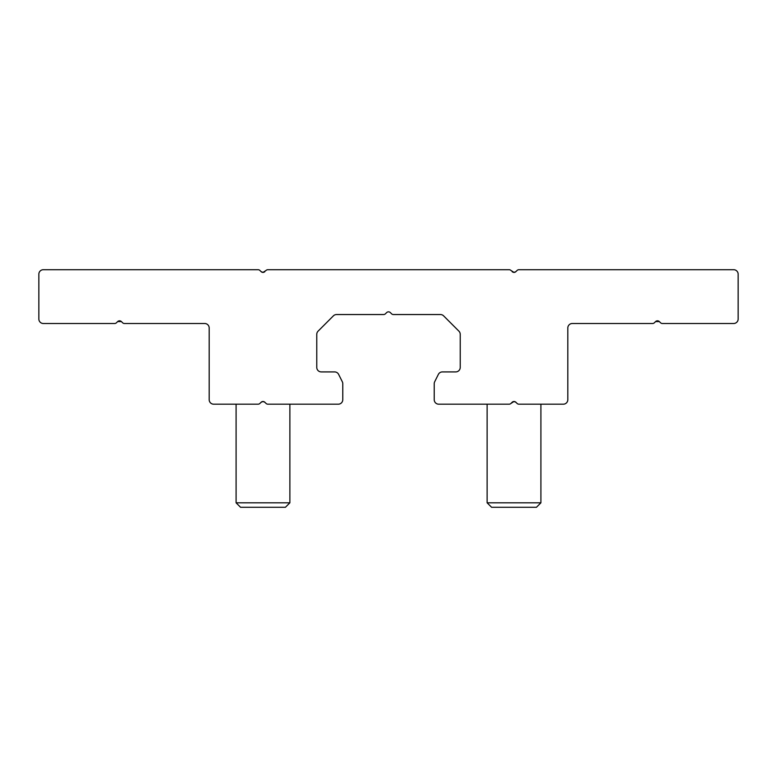 <?xml version="1.0" encoding="UTF-8"?>
<svg xmlns="http://www.w3.org/2000/svg" width="777" height="777" viewBox="0 0 777 777"><rect width="100%" height="100%" fill="white"/><g stroke="black" fill="none" stroke-linecap="round" stroke-linejoin="round"><path stroke-width="1.17" d="M515.918 402.292L514.015 401.495L515.918 402.292A2.69 2.69 0 0 0 512.111 402.292L514.015 401.495L511.004 403.399L512.111 402.292A2.69 2.69 0 0 1 515.918 402.292L517.035 403.399A2.69 2.69 0 0 0 518.929 404.186L563.325 404.186A4.487 4.487 0 0 0 567.812 399.708L567.812 327.981A4.487 4.487 0 0 1 572.29 323.504L652.544 323.504A2.69 2.69 0 0 0 654.448 322.717L655.555 321.6A2.69 2.69 0 0 1 659.362 321.6L660.479 322.717A2.69 2.69 0 0 0 662.383 323.504L733.663 323.504A4.487 4.487 0 0 0 738.15 319.017A4.487 4.487 0 0 1 733.663 323.504L662.383 323.504A2.69 2.69 0 0 1 660.479 322.717M155.4 323.504L124.456 323.504A2.69 2.69 0 0 1 122.552 322.717A2.69 2.69 0 0 0 124.456 323.504L204.71 323.504A4.487 4.487 0 0 1 209.188 327.981L209.188 399.708A4.487 4.487 0 0 0 213.675 404.186L258.071 404.186A2.69 2.69 0 0 0 259.965 403.399L261.082 402.292L259.965 403.399A2.69 2.69 0 0 1 258.071 404.186L213.675 404.186A4.487 4.487 0 0 1 209.188 399.708L209.188 327.981A4.487 4.487 0 0 0 204.71 323.504L124.456 323.504M121.445 321.6A2.69 2.69 0 0 0 117.638 321.6L116.521 322.717A2.69 2.69 0 0 1 114.617 323.504A2.69 2.69 0 0 0 116.521 322.717L117.638 321.6L121.445 321.6L117.638 321.6A2.69 2.69 0 0 1 121.445 321.6L122.552 322.717M114.617 323.504L43.337 323.504L114.617 323.504M267.9 404.186A2.69 2.69 0 0 1 265.996 403.399A2.69 2.69 0 0 0 267.9 404.186L338.296 404.186L267.9 404.186M264.889 271.61L262.985 272.397L265.996 270.493A2.69 2.69 0 0 1 267.9 269.706L509.1 269.706A2.69 2.69 0 0 1 511.004 270.493A2.69 2.69 0 0 0 509.1 269.706L267.9 269.706A2.69 2.69 0 0 0 265.996 270.493L262.985 272.397L261.082 271.61A2.69 2.69 0 0 0 264.889 271.61A2.69 2.69 0 0 1 261.082 271.61L259.965 270.493A2.69 2.69 0 0 0 258.071 269.706A2.69 2.69 0 0 1 259.965 270.493M264.889 402.292L262.985 401.495L264.889 402.292A2.69 2.69 0 0 0 261.082 402.292L262.985 401.495L261.082 402.292A2.69 2.69 0 0 1 264.889 402.292L265.996 403.399M512.111 271.61A2.69 2.69 0 0 0 515.918 271.61L517.035 270.493A2.69 2.69 0 0 1 518.929 269.706A2.69 2.69 0 0 0 517.035 270.493L515.918 271.61A2.69 2.69 0 0 1 512.111 271.61L514.015 272.397L511.004 270.493M738.15 274.194L738.15 319.017L738.15 274.194A4.487 4.487 0 0 0 733.663 269.706A4.487 4.487 0 0 1 738.15 274.194M518.929 269.706L733.663 269.706L518.929 269.706M258.071 269.706L43.337 269.706A4.487 4.487 0 0 0 38.85 274.194L38.85 319.017A4.487 4.487 0 0 0 43.337 323.504A4.487 4.487 0 0 1 38.85 319.017L38.85 274.194A4.487 4.487 0 0 1 43.337 269.706L258.071 269.706M342.307 381.73A4.487 4.487 0 0 1 342.774 383.731L342.774 399.708A4.487 4.487 0 0 1 338.296 404.186A4.487 4.487 0 0 0 342.774 399.708L342.774 383.731A4.487 4.487 0 0 0 342.307 381.73L338.636 374.388A4.487 4.487 0 0 0 334.625 371.911L321.26 371.911A4.487 4.487 0 0 1 316.773 367.434L316.773 334.324A4.487 4.487 0 0 1 318.094 331.157L333.391 315.85A4.487 4.487 0 0 1 336.567 314.539L383.585 314.539A2.69 2.69 0 0 0 385.479 313.753L386.596 312.636A2.69 2.69 0 0 1 390.404 312.636L391.521 313.753A2.69 2.69 0 0 0 393.415 314.539L440.433 314.539A4.487 4.487 0 0 1 443.609 315.85L458.906 331.157A4.487 4.487 0 0 1 460.227 334.324L460.227 367.434A4.487 4.487 0 0 1 455.74 371.911L442.375 371.911A4.487 4.487 0 0 0 438.364 374.388L434.693 381.73A4.487 4.487 0 0 0 434.226 383.731L434.226 399.708A4.487 4.487 0 0 0 438.704 404.186L509.1 404.186A2.69 2.69 0 0 0 511.004 403.399A2.69 2.69 0 0 1 509.1 404.186L438.704 404.186A4.487 4.487 0 0 1 434.226 399.708L434.226 383.731A4.487 4.487 0 0 1 434.693 381.73M659.362 321.6L655.555 321.6L659.362 321.6A2.69 2.69 0 0 0 655.555 321.6L654.448 322.717A2.69 2.69 0 0 1 652.544 323.504L572.29 323.504A4.487 4.487 0 0 0 567.812 327.981L567.812 399.708A4.487 4.487 0 0 1 563.325 404.186L518.929 404.186A2.69 2.69 0 0 1 517.035 403.399M390.404 312.636A2.69 2.69 0 0 0 386.596 312.636L385.479 313.753A2.69 2.69 0 0 1 383.585 314.539L336.567 314.539A4.487 4.487 0 0 0 333.391 315.85L318.094 331.157A4.487 4.487 0 0 0 316.773 334.324L316.773 367.434A4.487 4.487 0 0 0 321.26 371.911L334.625 371.911A4.487 4.487 0 0 1 338.636 374.388M515.918 271.61L514.015 272.397M261.082 271.61L262.985 272.397M438.364 374.388A4.487 4.487 0 0 1 442.375 371.911L455.74 371.911A4.487 4.487 0 0 0 460.227 367.434L460.227 334.324A4.487 4.487 0 0 0 458.906 331.157L443.609 315.85A4.487 4.487 0 0 0 440.433 314.539L393.415 314.539A2.69 2.69 0 0 1 391.521 313.753M540.909 404.186L540.909 502.806L536.431 507.294L491.598 507.294L487.121 502.806L487.121 404.186L487.121 502.806L540.909 502.806L540.909 404.186M491.598 507.294L536.431 507.294L540.909 502.806L487.121 502.806L491.598 507.294M289.879 404.186L289.879 502.806L285.402 507.294L240.569 507.294L236.091 502.806L236.091 404.186L236.091 502.806L289.879 502.806L289.879 404.186M240.569 507.294L285.402 507.294L289.879 502.806L236.091 502.806L240.569 507.294"/></g></svg>

